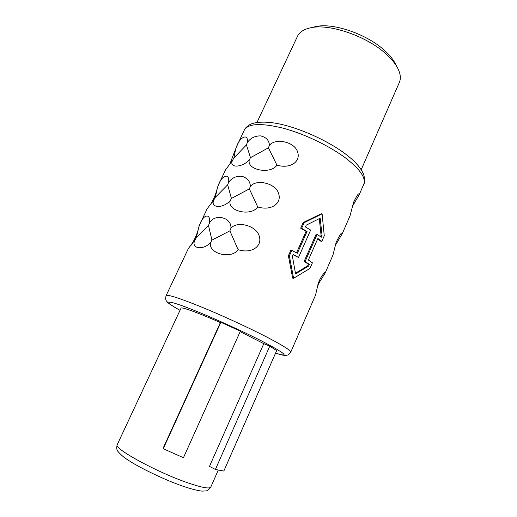 <?xml version="1.0" encoding="UTF-8"?>
<svg xmlns="http://www.w3.org/2000/svg" width="517" height="517" viewBox="0 0 517 517"><rect width="100%" height="100%" fill="white"/><g stroke="black" fill="none" stroke-linecap="round" stroke-linejoin="round"><path stroke-width="0.78" d="M395.518 64.089L394.594 62.35C392.384 58.505 389.107 54.608 384.764 50.66C367.251 34.232 333.064 22.502 315.764 26.587L313.838 27.039M361.209 169.679L399.357 82.429C401.205 78.17 400.436 73.02 397.062 66.977C394.652 62.809 391.072 58.563 386.315 54.24C367.115 36.261 329.432 23.323 310.652 27.782C303.88 29.223 299.505 32.035 297.514 36.229L256.994 122.406M317.677 238.893L320.837 241.232L321.826 241.361L324.269 235.804L322.104 213.87L321.128 213.792L303.188 222.556L304.164 222.659L322.104 213.87M352.206 206.684L359.153 194.87C359.115 192.24 357.273 194.683 353.622 202.192L350.015 215.835L342.319 233.587C341.931 231.564 339.869 234.518 336.128 242.441L332.954 255.062L325.135 273.079C326.072 270.488 320.249 276.601 318.168 283.833L315.544 295.084L290.728 352.187C291.11 350.636 283.07 345.556 266.61 336.961C248.309 327.5 221.612 315.228 200.706 306.691C179.031 297.966 167.495 294.283 166.099 295.646L188.447 248.354L195.025 239.901C190.34 248.535 202.858 250.965 210.678 242.467C207.466 253.446 231.364 259.818 238.098 249.672C251.74 254.131 262.293 246.111 259.353 236.573C256.968 225.593 236.87 220.455 230.905 228.34C231.881 217.166 214.477 213.198 209.456 223.085C211.014 212.791 203.226 214.258 199.82 224.372L207.136 208.797L214.044 199.601C209.534 207.879 222.465 209.127 230.188 200.738C227.17 211.253 251.152 216.817 257.737 206.955C271.322 211.162 281.687 203.388 278.741 194.037C276.349 183.257 256.29 178.572 250.364 186.417C250.196 181.273 247.307 177.874 241.685 176.226C236.095 175.916 231.732 177.977 228.585 182.398C230.026 172.439 221.748 175.082 218.336 185.183L225.457 170.028L232.669 160.134C228.333 168.051 241.659 168.167 249.291 159.889C246.46 169.964 270.52 174.746 276.95 165.162C290.483 169.117 300.668 161.582 297.714 152.418C295.317 141.826 275.29 137.574 269.409 145.38C269.195 140.398 266.242 137.231 260.549 135.887C254.875 135.881 250.467 138.11 247.32 142.556C248.638 132.921 239.907 136.688 236.489 146.77L244.354 130.045C248.212 123.427 261.182 122.82 283.264 128.21C304.384 133.864 329.652 145.994 345.757 158.144C360.155 169.382 366.165 178.074 363.787 184.22C364.944 182.727 364.924 179.541 363.735 174.643C360.969 167.922 354.933 161.078 345.634 154.111C328.159 140.837 300.17 128.164 278.728 123.822C267.115 121.405 255.967 121.585 250.099 124.435C246.661 126.678 244.748 128.546 244.354 130.045M335.022 245.956L342.312 233.581M317.354 286.521L319.68 281.849L325.135 273.079M295.472 273.183L307.596 265.984L308.384 264.193L309.353 264.361L305.101 261.544L317.128 234.298L321.283 237.245L322.059 235.474L320.185 218.2L306.251 225.153L305.45 226.95L310.646 230.078L298.496 257.485L293.21 254.442L292.402 256.264L295.575 273.836L308.565 266.158L309.353 264.361M317.128 234.298L316.158 234.182L304.145 261.382L308.384 264.193M320.501 236.67L321.076 235.358L322.059 235.474M319.293 218.672L321.076 235.358M293.598 278.308L289.346 255.883L288.389 255.721L292.654 278.114L293.598 278.308L309.929 268.446L312.404 262.81L308.365 260.025L317.871 238.46L321.826 241.361M288.389 255.721L290.942 249.995L297.378 253.233L307.046 231.467L301.637 228.314L304.164 222.659M296.564 252.768L306.083 231.351L307.046 231.467M303.188 222.556L300.668 228.204L306.083 231.351M218.336 185.183L217.47 187.49C216.138 193.222 214.064 198.489 211.259 203.304L210.658 204.364M199.82 224.372L198.935 226.73C197.694 232.288 195.71 237.381 192.977 242.021L190.508 245.943M293.074 254.745L298.496 257.485M229.735 164.361L235.642 149.032L233.897 157.995L232.669 160.134M236.489 146.77L235.642 149.032M247.32 142.556L246.415 144.922L250.493 157.679L268.413 147.804L276.95 165.162M233.897 157.995L246.415 144.922M269.409 145.38L268.413 147.804M250.493 157.679L249.291 159.889M217.47 187.49L215.292 197.423L214.044 199.601M228.585 182.398L227.661 184.808L231.422 198.47L249.356 188.879L257.737 206.955M215.292 197.423L227.661 184.808M250.364 186.417L249.356 188.879M231.422 198.47L230.188 200.738M198.935 226.73L196.305 237.665L195.025 239.901M209.456 223.085L208.513 225.535L211.944 240.14L229.878 230.847L238.098 249.672M196.305 237.665L208.513 225.535M230.905 228.34L229.878 230.847M211.944 240.14L210.678 242.467M289.346 255.883L291.905 250.144M307.596 265.984L308.565 266.158M304.145 261.382L305.101 261.544M300.668 228.204L301.637 228.314M220.391 322.576L220.882 322.259L240.366 331.184L183.445 457.732L163.249 448.717L163.301 447.825L220.391 322.576C198.257 312.785 181.163 306.626 181.028 308.158L117.256 444.626C112.803 448.155 157.717 472.732 188.705 483.143C202.27 487.712 209.637 489.024 210.807 487.066L218.31 470.011M269.764 346.151L276.653 350.604L223.829 471.045L215.408 469.468L209.488 466.392L263.799 343.682L269.764 346.151L215.408 469.468M240.159 331.643L263.799 343.682M220.882 322.259L163.249 448.717M275.555 353.117C290.457 357.725 285.752 353.647 261.428 340.871C238.531 329.155 202.593 313.205 183.58 306.271C164.348 299.227 164.593 301.812 180.019 310.329C166.409 302.568 168.18 302.639 166.81 301.398C165.602 300.312 165.362 298.393 166.099 295.646M315.764 26.587L310.652 27.782M394.594 62.35L397.062 66.977M359.16 194.87L363.787 184.22M336.128 242.441L335.96 242.912M318.168 283.833L317.865 284.764M231.92 161.291L232.45 160.483M212.183 202.347L213.082 201.068M190.786 245.627L192.718 243.223M275.542 353.143C280.059 354.63 283.355 355.399 285.429 355.457L287.84 354.998L290.728 352.187M210.807 487.066C208.958 489.683 207.369 490.956 206.037 490.872L202.38 491.124C198.677 490.892 192.615 489.399 184.194 486.639C166.636 480.674 142.085 469.113 128.94 460.641C121.812 456.421 116.92 450.591 117.314 450.281C116.571 449.111 116.551 447.224 117.256 444.626"/></g></svg>
